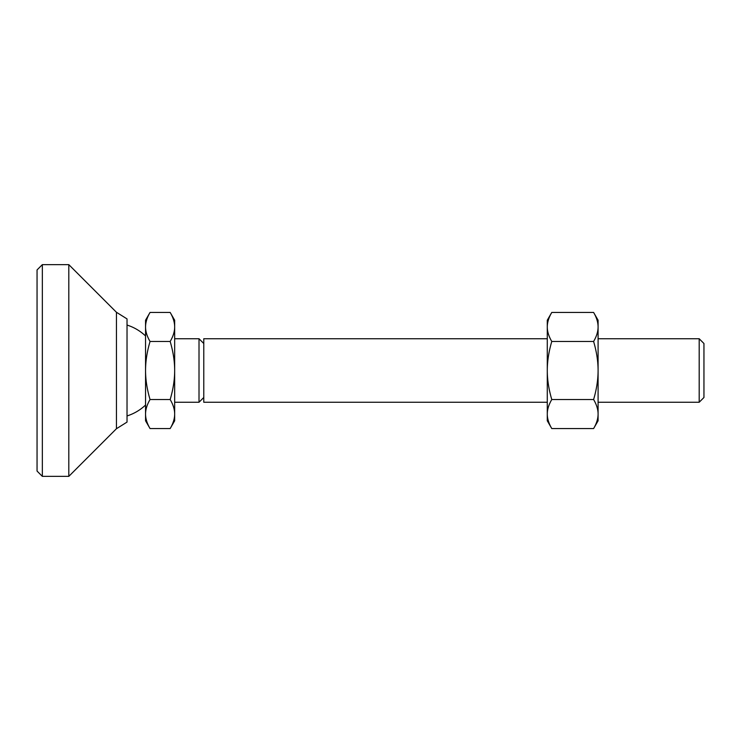 <?xml version="1.0" encoding="UTF-8"?>
<svg xmlns="http://www.w3.org/2000/svg" width="741" height="741" viewBox="0 0 741 741"><rect width="100%" height="100%" fill="white"/><g stroke="black" fill="none" stroke-linecap="round" stroke-linejoin="round"><path stroke-width="1.11" d="M699.189 402.261L703.95 397.491L703.95 343.509L699.189 338.739L699.189 402.261L598.089 402.261M203.775 397.491L199.014 402.261L199.014 338.739L174.663 338.739M547.284 338.739L203.775 338.739L203.775 402.261L547.284 402.261M174.663 414.043L174.663 420.786L170.171 428.557C173.162 423.481 174.663 418.637 174.663 414.043C174.663 409.449 173.162 404.614 170.171 399.529C173.162 389.368 174.663 379.688 174.663 370.5L174.663 414.043M174.663 370.5C174.663 361.312 173.162 351.632 170.171 341.471C173.162 336.386 174.663 331.551 174.663 326.957L174.663 370.5M170.171 312.443L174.663 320.214L174.663 326.957C174.663 322.363 173.162 317.519 170.171 312.443L150.043 312.443C147.051 317.519 145.56 322.363 145.551 326.957L145.551 320.214L150.043 312.443M150.043 399.529C147.051 404.614 145.56 409.449 145.551 414.043L145.551 370.5C145.56 379.688 147.051 389.368 150.043 399.529L170.171 399.529M150.043 428.557L145.551 420.786L145.551 414.043C145.56 418.637 147.051 423.481 150.043 428.557L170.171 428.557M145.551 326.957C145.56 331.551 147.051 336.386 150.043 341.471C147.051 351.632 145.56 361.312 145.551 370.5L145.551 326.957M170.171 341.471L150.043 341.471M42.339 476.361L42.339 264.639L68.811 264.639L68.811 476.361L42.339 476.361L37.05 471.063L37.05 269.937L42.339 264.639M116.439 312.276L127.026 318.899L127.026 422.101L116.439 428.724L116.439 312.276L68.811 264.639M598.089 414.043L598.089 420.786L593.606 428.557C596.579 423.509 598.08 418.674 598.089 414.043C598.08 409.421 596.579 404.586 593.606 399.529C596.579 389.433 598.08 379.753 598.089 370.5L598.089 414.043M598.089 370.5C598.08 361.247 596.579 351.567 593.606 341.471C596.579 336.414 598.08 331.579 598.089 326.957L598.089 370.5M593.606 312.443L598.089 320.214L598.089 326.957C598.08 322.326 596.579 317.491 593.606 312.443L551.776 312.443C548.794 317.491 547.293 322.326 547.284 326.957L547.284 320.214L551.776 312.443M551.776 341.471C548.794 351.567 547.293 361.247 547.284 370.5L547.284 326.957C547.293 331.579 548.794 336.414 551.776 341.471L593.606 341.471M551.776 399.529C548.794 404.586 547.293 409.421 547.284 414.043L547.284 370.5C547.293 379.753 548.794 389.433 551.776 399.529L593.606 399.529M551.776 428.557L547.284 420.786L547.284 414.043C547.293 418.674 548.794 423.509 551.776 428.557L593.606 428.557M145.551 335.969A47.637 47.637 0 0 0 127.026 325.058M699.189 338.739L598.089 338.739M203.775 343.509L199.014 338.739M127.026 415.942A47.637 47.637 0 0 0 145.551 405.031M199.014 402.261L174.663 402.261M116.439 428.724L68.811 476.361"/></g></svg>
